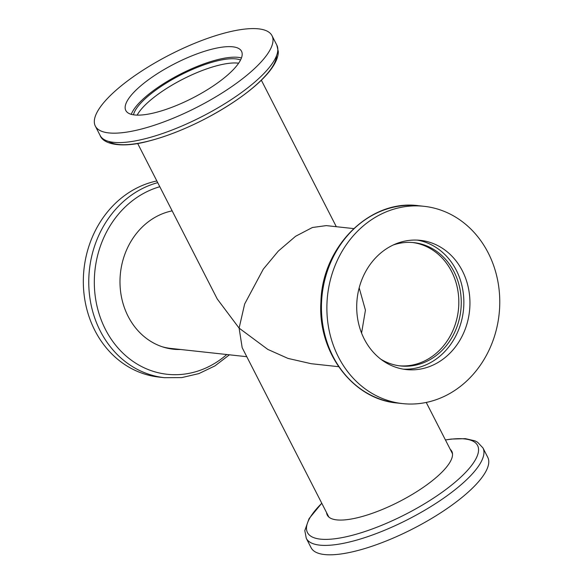 <?xml version="1.0" encoding="UTF-8"?>
<svg xmlns="http://www.w3.org/2000/svg" width="584" height="584" viewBox="0 0 584 584"><rect width="100%" height="100%" fill="white"/><g stroke="black" fill="none" stroke-linecap="round" stroke-linejoin="round"><path stroke-width="0.88" d="M359.175 287.839L365.438 310.17L361.576 333.084M412.72 242.528A62.014 53.932 -83.8 0 1 451.614 271.509A62.014 53.932 -83.8 0 1 450.14 336.128A62.014 53.932 -83.8 0 1 399.303 365.796A62.014 53.932 -83.8 0 0 458.739 305.636A62.014 53.932 -83.8 0 0 412.72 242.528M238.031 63.123A62.014 18.462 152.9 0 1 238.637 63.196A62.014 18.462 152.9 0 0 182.807 79.205A62.014 18.462 152.9 0 0 137.16 115.128A62.014 18.462 152.9 0 1 182.244 79.49A62.014 18.462 152.9 0 1 238.031 63.123M338.632 366.694L311.228 363.715L287.978 358.408L267.764 349.385L239.112 328.12L242.177 347.699L328.836 517.052M137.663 143.46L217.248 298.986L239.112 328.12L244.659 303.994L263.274 269.18L278.349 251.054L295.599 236.272L312.404 227.504L326.266 225.614L353.663 228.592M246.784 356.7L170.776 348.422A69.46 60.4 -83.8 0 1 162.352 346.801M326.58 512.643A69.956 20.827 -27.1 0 0 327.266 515.073A69.956 20.827 -27.1 0 0 364.117 515.957A69.956 20.827 -27.1 0 0 427.831 484.121A69.956 20.827 -27.1 0 0 451.819 451.337A69.956 20.827 -27.1 0 0 450.249 449.359M363.358 548.975A99.229 29.543 -27.1 0 0 453.731 503.824A99.229 29.543 -27.1 0 0 487.764 457.316L482.946 447.906A99.229 29.543 152.9 0 1 448.913 494.407A99.229 29.543 152.9 0 1 358.539 539.565A99.229 29.543 152.9 0 1 306.279 538.309L311.097 547.719A99.229 29.543 -27.1 0 0 363.358 548.975M172.156 210.868A69.956 60.831 96.2 0 0 120.786 270.443A69.956 60.831 96.2 0 0 153.358 342.881A69.956 60.831 96.2 0 0 173.36 349.203A69.956 60.831 96.2 0 0 180.602 349.495M156.855 180.96A99.229 86.286 96.2 0 0 84.425 265.64A99.229 86.286 96.2 0 0 130.663 368.124A99.229 86.286 96.2 0 0 159.03 377.089L164.469 377.68A99.229 86.286 -83.8 0 1 136.101 368.716A99.229 86.286 -83.8 0 1 89.52 268.881A99.229 86.286 -83.8 0 1 157.716 182.653M172.046 349.042A69.956 60.831 96.2 0 0 177.967 349.21M242.192 54.254A64.992 19.352 152.9 0 1 188.019 100.324A64.992 19.352 152.9 0 1 125.808 110.493A64.992 19.352 152.9 0 1 125.137 107.514A64.992 19.352 152.9 0 1 179.31 61.437A64.992 19.352 152.9 0 1 241.52 51.275A64.992 19.352 152.9 0 1 242.192 54.254M94.309 121.538A99.229 29.543 152.9 0 1 177.01 51.195A99.229 29.543 152.9 0 1 271.998 35.682A99.229 29.543 152.9 0 1 273.02 40.23A99.229 29.543 152.9 0 1 190.318 110.566A99.229 29.543 152.9 0 1 95.331 126.086A99.229 29.543 152.9 0 1 94.309 121.538M133.466 114.807A62.014 18.462 152.9 0 1 180.646 74.986A62.014 18.462 152.9 0 1 240.542 60.013M131.276 114.34A64.992 19.352 152.9 0 1 180.244 74.197A64.992 19.352 152.9 0 1 241.447 57.962M417.297 240.112A64.992 56.517 -83.8 0 1 463.769 305.972A64.992 56.517 -83.8 0 1 403.252 369.146M469.857 306.637A64.992 56.517 -83.8 0 1 406.289 369.57A64.992 56.517 -83.8 0 1 356.787 303.279A64.992 56.517 -83.8 0 1 420.356 240.345A64.992 56.517 -83.8 0 1 469.857 306.637M393.295 244.973A62.014 53.932 -83.8 0 1 413.946 242.645A62.014 53.932 -83.8 0 1 461.178 305.899A62.014 53.932 -83.8 0 1 400.522 365.949A62.014 53.932 -83.8 0 1 380.856 359.226M327.011 302.388A99.229 86.286 -83.8 0 1 424.057 206.313A99.229 86.286 -83.8 0 1 499.634 307.527A99.229 86.286 -83.8 0 1 402.58 403.602A99.229 86.286 -83.8 0 1 327.011 302.388M321.791 503.284A95.55 28.448 -27.1 0 0 357.795 533.769A95.55 28.448 -27.1 0 0 466.368 471.595A95.55 28.448 -27.1 0 0 445.461 440M159.804 186.734A95.55 83.089 96.2 0 0 94.988 270.042A95.55 83.089 96.2 0 0 139.905 365.65A95.55 83.089 96.2 0 0 226.767 354.517M277.831 49.64A99.229 29.543 -27.1 0 0 276.816 45.092L278.327 51.706C278.13 70.773 245.236 97.93 204.225 119.34C184.902 129.225 166.549 136.437 149.161 140.963C121.019 148.737 102.988 143.934 100.149 135.495A99.229 29.543 -27.1 0 0 195.136 119.983A99.229 29.543 -27.1 0 0 277.831 49.64M276.597 55.568A95.55 28.448 152.9 0 1 203.524 119.691A95.55 28.448 152.9 0 1 108.77 141.452M397.142 403.011C352.7 399.303 317.426 351.904 320.93 301.687C322.237 246.477 370.11 198.932 418.619 205.721A99.229 86.286 96.2 0 0 321.572 301.797A99.229 86.286 96.2 0 0 397.142 403.011L402.58 403.602M336.311 226.702L261.333 80.176M452.505 453.768L426.24 402.442M482.946 447.906L477.537 442.197L474.85 440.818L465.397 438.657L451.257 439.073L445.431 439.942M321.762 503.226L309.067 518.629L304.804 530.601L306.279 538.309M164.469 377.68L181.792 377.592L198.837 373.614L214.927 365.912L229.424 354.809M271.998 35.682L276.816 45.092M95.331 126.086L100.149 135.495M424.057 206.313L418.619 205.721"/></g></svg>
